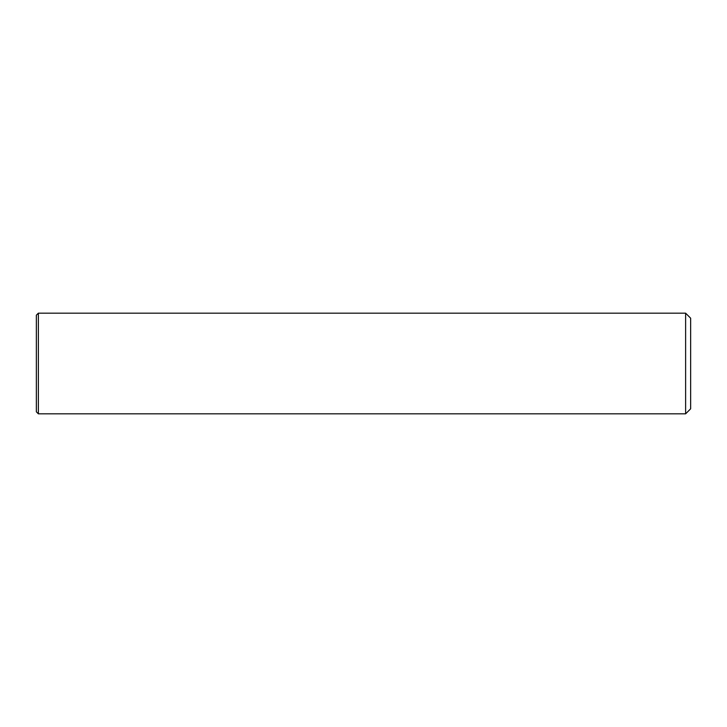 <?xml version="1.0" encoding="UTF-8"?>
<svg xmlns="http://www.w3.org/2000/svg" width="727" height="727" viewBox="0 0 727 727"><rect width="100%" height="100%" fill="white"/><g stroke="black" fill="none" stroke-linecap="round" stroke-linejoin="round"><path stroke-width="1.09" d="M36.35 315.182L36.35 411.818L38.367 413.827L38.367 313.173L36.35 315.182M685.616 313.173L690.65 318.199L690.65 408.801L685.616 413.827L685.616 313.173L38.367 313.173M685.616 413.827L38.367 413.827"/></g></svg>
